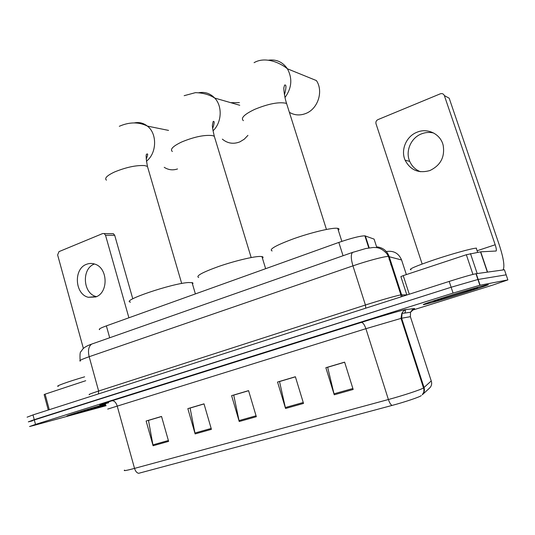 <?xml version="1.0" encoding="UTF-8"?>
<svg xmlns="http://www.w3.org/2000/svg" width="535" height="535" viewBox="0 0 535 535"><rect width="100%" height="100%" fill="white"/><g stroke="black" fill="none" stroke-linecap="round" stroke-linejoin="round"><path stroke-width="0.8" d="M99.637 329.654C98.246 329.292 100.493 328.035 106.371 325.875L338.822 242.422C351.281 238.142 359.968 235.942 364.877 235.821L374.092 239.118L376.587 246.836M506.217 275.023L504.425 269.767L475.976 273.726C471.215 274.709 462.287 277.27 449.193 281.417L32.996 414.919L27.091 417.186M411.99 310.313L492.775 285.081L507.882 279.905L506.15 274.829L477.915 279.491L451.132 287.248L34.253 419.661L28.328 421.854L32.294 420.898M72.827 414.625L105.609 405.015L72.827 414.625M424.222 304.529C433.758 302.569 497.089 282.768 487.385 284.74L487.131 284.794C482.998 285.643 464.032 291.18 447.006 296.53C428.622 302.355 420.925 305.044 423.921 304.596L424.222 304.529C433.758 302.569 497.089 282.768 487.385 284.74L487.131 284.794C482.998 285.643 464.032 291.18 447.006 296.53C428.622 302.355 420.925 305.044 423.921 304.596L424.222 304.529M506.15 274.829L477.915 279.491L451.132 287.248L28.328 421.854M353.167 389.46L344.62 362.141L325.862 367.705L334.248 394.783L353.167 389.46M344.647 362.228L327.654 367.264L334.248 394.783M303.526 403.423L295.38 376.747L277.551 382.03L285.55 408.479L303.526 403.423M295.407 376.827L279.517 381.542L285.55 408.479M168.619 441.375L161.537 416.437L146.122 421.012L153.09 445.749L168.619 441.375M161.563 416.518L148.489 420.39L153.09 445.749M211.419 429.337L204.009 403.845L187.845 408.633L195.128 433.918L211.419 429.337M204.029 403.925L190.092 408.058L195.128 433.918M256.332 416.705L248.568 390.63L231.601 395.659L239.232 421.513L256.332 416.705M248.594 390.71L233.721 395.118L239.232 421.513M421.286 395.566C420.202 396.85 405.002 401.999 392.101 405.423L138.645 473.308C136.826 472.94 135.455 471.302 134.532 468.392L388.397 399.518C403.002 395.586 420.477 389.821 423.519 387.969L431.243 380.927M105.776 403.972C86.851 409.402 62.414 417.073 67.51 415.976C62.414 417.073 86.851 409.402 105.776 403.972M507.882 279.905L479.862 285.269L453.071 293.093L35.511 424.409L29.559 426.529L33.524 425.526L106.131 405.677M84.644 376.821C67.758 381.736 54.516 386.537 58.288 386.31M105.408 404.299L75.756 413.441L105.495 404.855M96.481 296.631L96.26 296.571C82.778 293.595 81.42 268.403 94.494 263.996M86.556 264.29C73.369 268.737 74.739 294.263 88.335 297.286L95.685 296.965C108.578 292.953 108.063 268.062 95.003 264.17C92.154 263.166 89.338 263.207 86.556 264.29M85.714 380.713L45.107 394.155L49.273 409.696M111.889 233.661L113.38 233.681L114.704 235.32L105.515 235.233L128.902 317.783M132.78 298.818L114.704 235.32M105.515 235.233L104.178 233.568L102.673 233.548L58.957 251.644L57.633 254.968L83.38 348.445M48.27 410.017L44.137 394.576L45.107 394.155M222.346 139.133C227.576 143.467 233.421 144.376 239.887 141.855L244.261 139.2L247.932 135.368M239.406 102.62L230.752 102.673M262.471 258.318C263.394 257.409 263.213 256.827 261.936 256.566L259.595 256.452C252.507 256.646 233.869 261.187 218.514 266.524C202.13 272.455 195.516 276.107 198.666 277.471M192.513 284.105L193.015 283.249L192.473 282.687L188.494 282.527C171.909 283.403 120.201 300.978 130.533 302.108M164.225 167.315C168.371 169.969 172.805 170.511 177.526 168.953M289.375 112.303C294.604 115.399 300.188 115.747 306.12 113.353C318.037 108.658 323.608 91.097 316.399 80.571L287.402 68.788C292.605 78.478 291.802 88.054 284.995 97.504M338.334 230.311C339.384 229.261 339.17 228.605 337.705 228.331L336.555 228.224C330.282 227.937 310.454 232.752 293.702 238.717C275.772 245.378 268.59 249.45 272.134 250.942M420.51 171.728C415.514 169.782 411.917 166.338 409.73 161.403C405.162 151.325 410.88 137.836 421.526 133.857C425.539 132.299 429.585 132.018 433.678 133.021M417.066 132.205C406.279 136.251 400.488 149.954 405.115 160.186C410.425 170.23 418.684 173.681 429.899 170.538C440.653 165.355 445.073 156.902 443.147 145.179C440.499 133.977 427.599 127.691 417.066 132.205M472.947 274.408L466.339 254.734L403.229 275.625L409.282 294.217M502.913 269.974L503.127 269.787C504.846 266.37 503.535 258.004 499.188 244.696L449.186 98.206L444.351 95.571L495.189 244.762C496.273 248.1 496.6 250.186 496.166 251.015L480.704 251.824L487.559 272.108M444.351 95.571C443.542 93.826 442.191 93.244 440.285 93.826L377.891 119.646C376.225 120.542 375.59 121.906 376.005 123.739L422.148 264.009M406.861 294.999L400.875 276.588L403.229 275.625M466.339 254.734L480.704 251.824M476.524 248.126L476.23 248.146C471.743 248.394 451.975 253.851 434.433 259.716C415.534 266.183 407.757 269.54 411.101 269.794M434.099 301.432C440.439 300.155 484.068 286.506 476.993 287.997L475.856 288.258C467.316 290.298 429.364 302.201 433.404 301.559L434.099 301.432M405.898 294.885L406.025 295.266M394.181 271.94L393.412 271.807M109.702 337.766L106.371 325.875M369.197 247.865L365.351 235.915M343.062 255.763L338.822 242.422M401.725 260.378L401.591 259.983L388.056 256.419C383.769 256.512 366.696 261.087 352.939 265.862L89.171 356.718C81.48 359.413 78.531 360.864 80.324 361.078M98.42 393.934L98.634 391.031L89.171 356.718C87.76 350.619 88.583 346.419 91.632 344.112L93.157 343.55M401.116 296.838L400.909 294.919L388.417 256.405L386.852 253.697C380.706 247.09 376.366 247.571 373.256 247.471L365.699 248.548L352.505 252.446C350.773 254.479 350.913 258.947 352.939 265.862L365.418 305.017C379.342 300.51 396.428 295.634 400.561 294.972L401.611 294.852L389.166 256.479C386.986 250.748 382.853 247.538 376.774 246.856M89.526 394.603C87.82 394.756 90.863 393.566 98.634 391.031L365.418 305.017L365.766 308.18M32.996 414.919L35.511 424.409M449.193 281.417L453.071 293.093M476.224 273.686L480.102 285.222M386.344 251.537C393.613 250.407 398.695 253.222 401.591 259.983L406.359 274.589M402.587 296.37L401.611 294.852L406.827 294.892M385.12 251.731L385.474 252.079M80.116 360.43C79.809 354.758 80.069 351.849 80.899 351.702L82.932 348.873C84.657 347.121 87.553 345.536 91.632 344.112L353.468 252.079M390.282 259.916L389.092 259.609M390.764 264.778L391.734 264.397M389.099 256.285L388.049 256.399M108.692 402.755C95.758 406.272 96.835 405.617 111.935 400.789L361.359 322.411C362.931 322.491 364.449 324.584 365.9 328.697L107.702 409.088M361.359 322.411C378.626 316.967 399.899 310.761 404.901 309.685L414.625 308.514L412.752 309.444M410.412 316.78L431.35 381.261C432.079 383.862 431.518 386.096 429.665 387.975L422.262 394.81C424.248 392.804 424.85 390.396 424.068 387.601L401.631 318.218L365.9 328.697L388.397 399.518C389.52 402.835 390.757 404.801 392.101 405.423M124.575 470.118C123.09 471.134 126.407 470.559 134.532 468.392L117.158 405.884C115.928 402.28 114.189 400.581 111.935 400.789M414.625 308.514L410.532 312.259L410.385 316.687L401.631 318.218L402.173 312.667L403.858 310.674L406.179 309.437M401.838 318.86L401.217 318.974M404.908 313.028L405.51 310.608M256.058 415.789L239.005 420.597M211.158 428.448L194.914 433.022M168.371 440.506L152.883 444.873M303.238 402.494L285.302 407.55M352.866 388.504L333.987 393.827M172.344 151.512C169.802 149.325 172.992 146.122 181.913 141.882C194.365 136.799 204.544 134.706 212.448 135.596L214.308 136.271L215.063 138.759M198.826 92.722C204.965 91.659 210.262 93.438 214.722 98.059C222.654 106.271 221.784 122.622 213.017 130.814M106.438 180.168C104.251 178.289 106.967 175.554 114.57 171.969C126.22 167.228 136.264 165.101 144.704 165.589L147.446 166.418L148.081 168.599M134.305 122.916C139.073 121.94 143.433 122.996 147.386 126.093C157.444 133.63 156.862 153.438 146.376 161.229M243.385 120.669C240.462 118.141 244.248 114.37 254.734 109.347C268.088 103.884 278.394 101.831 285.643 103.188L286.62 103.609L287.509 106.411M268.61 60.174C276.501 59.171 282.761 62.047 287.402 68.788C279.798 62.441 264.878 56.295 254.078 62.675M495.189 244.762L477.113 250.748M487.372 272.134L480.51 251.851M470.466 253.563L477.193 273.552M368.776 247.932L364.877 235.821M475.976 273.726L479.862 285.269M422.262 394.81L423.834 392.008C423.967 389.266 423.86 387.922 423.519 387.969L401.016 318.345L401.792 313.457L410.532 312.259L412.358 309.745M96.26 296.571L88.335 297.286M104.178 233.568L113.38 233.681M184.16 95.685L195.395 92.662C202.959 92.836 209.406 94.635 214.722 98.059L239.754 105.268M261.936 256.566L265.641 268.69M251.169 257.556L214.308 136.271C212.776 129.804 212.161 125.979 212.455 124.775L213.177 121.472C214.669 120.897 214.495 123.21 212.656 128.42M119.305 126.293C129.39 121.886 138.746 121.819 147.386 126.093L168.558 130.406M192.058 282.574L195.395 293.916M181.693 283.483L147.446 166.418C145.928 158.026 145.741 153.919 146.878 154.1C148.128 153.358 147.894 155.036 146.175 159.136M337.705 228.331L341.852 241.365M326.444 229.448L286.62 103.609C283.811 94.962 283.657 86.831 283.898 87.666L284.566 85.125C286.432 84.196 286.399 87.446 284.473 94.869M409.73 161.403L405.115 160.186M480.664 251.831L487.525 272.114M476.23 248.146L477.648 252.339"/></g></svg>
